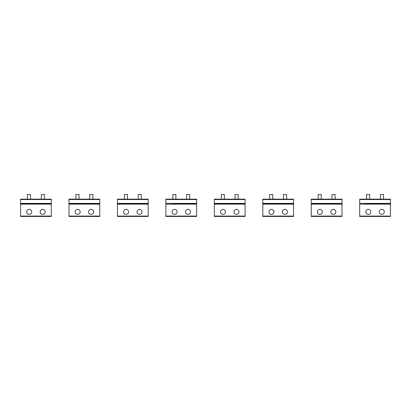 <?xml version="1.0" encoding="UTF-8"?>
<svg xmlns="http://www.w3.org/2000/svg" width="411" height="411" viewBox="0 0 411 411"><rect width="100%" height="100%" fill="white"/><g stroke="black" fill="none" stroke-linecap="round" stroke-linejoin="round"><path stroke-width="0.62" d="M30.548 199.155L30.548 194.542L27.47 194.542L27.47 199.155M27.47 203.769L30.548 203.769M44.388 199.155L44.388 194.542L41.316 194.542L41.316 199.155M41.311 203.769L45.642 203.769M78.994 199.155L78.994 194.542L75.922 194.542L75.922 199.155M75.917 203.769L78.999 203.769M127.446 199.155L127.446 194.542L124.369 194.542L124.369 199.155M123.12 203.769L127.446 203.769M175.893 199.155L175.893 194.542L172.815 194.542L172.815 199.155M172.815 203.769L175.898 203.769M92.84 199.155L92.84 194.542L89.762 194.542L89.762 199.155M89.757 203.769L92.84 203.769M141.286 199.155L141.286 194.542L138.209 194.542L138.209 199.155M136.961 203.769L141.292 203.769M189.733 199.155L189.733 194.542L186.661 194.542L186.661 199.155M186.656 203.769L189.738 203.769M224.339 199.155L224.339 194.542L221.267 194.542L221.267 199.155M221.262 203.769L224.344 203.769M238.185 199.155L238.185 194.542L235.107 194.542L235.107 199.155M235.102 203.769L238.185 203.769M272.791 199.155L272.791 194.542L269.714 194.542L269.714 199.155M269.708 203.769L272.791 203.769M321.238 199.155L321.238 194.542L318.16 194.542L318.16 199.155M318.16 203.769L322.486 203.769M369.684 199.155L369.684 194.542L366.612 194.542L366.612 199.155M366.607 203.769L369.689 203.769M286.631 199.155L286.631 194.542L283.554 194.542L283.554 199.155M283.554 203.769L286.637 203.769M335.078 199.155L335.078 194.542L332.006 194.542L332.006 199.155M332.001 203.769L336.332 203.769M383.53 199.155L383.53 194.542L380.452 194.542L380.452 199.155M380.452 203.769L383.53 203.769M40.468 210.648A2.497 2.497 0 0 1 43.859 209.651A2.497 2.497 0 0 1 44.85 213.042A2.497 2.497 0 0 1 41.46 214.039A2.497 2.497 0 0 1 40.468 210.648M40.062 203.769L31.796 203.769L40.062 203.769M51.313 216.073L51.313 199.155L20.55 199.155L20.55 216.458L51.313 216.458L51.313 216.073L20.55 216.073M51.313 203.769L20.55 203.769M27.008 210.648A2.497 2.497 0 0 1 30.399 209.651A2.497 2.497 0 0 1 31.395 213.042A2.497 2.497 0 0 1 28.005 214.039A2.497 2.497 0 0 1 27.008 210.648M88.915 210.648A2.497 2.497 0 0 1 92.305 209.651A2.497 2.497 0 0 1 93.302 213.042A2.497 2.497 0 0 1 89.911 214.039A2.497 2.497 0 0 1 88.915 210.648M88.514 203.769L80.248 203.769L88.514 203.769M99.76 216.073L99.76 199.155L68.997 199.155L68.997 216.458L99.76 216.458L99.76 216.073L68.997 216.073M99.76 203.769L68.997 203.769M75.454 210.648A2.497 2.497 0 0 1 78.85 209.651A2.497 2.497 0 0 1 79.842 213.042A2.497 2.497 0 0 1 76.451 214.039A2.497 2.497 0 0 1 75.454 210.648M137.361 210.648A2.497 2.497 0 0 1 140.752 209.651A2.497 2.497 0 0 1 141.749 213.042A2.497 2.497 0 0 1 138.358 214.039A2.497 2.497 0 0 1 137.361 210.648M148.207 216.073L148.207 199.155L117.448 199.155L117.448 216.458L148.207 216.458L148.207 216.073L117.448 216.073M148.207 203.769L117.448 203.769M123.906 210.648A2.497 2.497 0 0 1 127.297 209.651A2.497 2.497 0 0 1 128.294 213.042A2.497 2.497 0 0 1 124.898 214.039A2.497 2.497 0 0 1 123.906 210.648M185.813 210.648A2.497 2.497 0 0 1 189.204 209.651A2.497 2.497 0 0 1 190.201 213.042A2.497 2.497 0 0 1 186.805 214.039A2.497 2.497 0 0 1 185.813 210.648M196.658 216.073L196.658 199.155L165.895 199.155L165.895 216.458L196.658 216.458L196.658 216.073L165.895 216.073M196.658 203.769L171.567 203.769M185.407 203.769L177.141 203.769M172.353 210.648A2.497 2.497 0 0 1 175.744 209.651A2.497 2.497 0 0 1 176.74 213.042A2.497 2.497 0 0 1 173.35 214.039A2.497 2.497 0 0 1 172.353 210.648M234.26 210.648A2.497 2.497 0 0 1 237.65 209.651A2.497 2.497 0 0 1 238.647 213.042A2.497 2.497 0 0 1 235.256 214.039A2.497 2.497 0 0 1 234.26 210.648M245.105 216.073L245.105 199.155L214.342 199.155L214.342 216.458L245.105 216.458L245.105 216.073L214.342 216.073M245.105 203.769L214.342 203.769M220.799 210.648A2.497 2.497 0 0 1 224.195 209.651A2.497 2.497 0 0 1 225.187 213.042A2.497 2.497 0 0 1 221.796 214.039A2.497 2.497 0 0 1 220.799 210.648M282.706 210.648A2.497 2.497 0 0 1 286.102 209.651A2.497 2.497 0 0 1 287.094 213.042A2.497 2.497 0 0 1 283.703 214.039A2.497 2.497 0 0 1 282.706 210.648M293.552 216.073L293.552 199.155L262.793 199.155L262.793 216.458L293.552 216.458L293.552 216.073L262.793 216.073M293.552 203.769L262.793 203.769M269.251 210.648A2.497 2.497 0 0 1 272.642 209.651A2.497 2.497 0 0 1 273.639 213.042A2.497 2.497 0 0 1 270.248 214.039A2.497 2.497 0 0 1 269.251 210.648M331.158 210.648A2.497 2.497 0 0 1 334.549 209.651A2.497 2.497 0 0 1 335.546 213.042A2.497 2.497 0 0 1 332.15 214.039A2.497 2.497 0 0 1 331.158 210.648M342.003 216.073L342.003 199.155L311.24 199.155L311.24 216.458L342.003 216.458L342.003 216.073L311.24 216.073M342.003 203.769L311.24 203.769M317.698 210.648A2.497 2.497 0 0 1 321.089 209.651A2.497 2.497 0 0 1 322.085 213.042A2.497 2.497 0 0 1 318.695 214.039A2.497 2.497 0 0 1 317.698 210.648M379.605 210.648A2.497 2.497 0 0 1 382.995 209.651A2.497 2.497 0 0 1 383.992 213.042A2.497 2.497 0 0 1 380.601 214.039A2.497 2.497 0 0 1 379.605 210.648M379.204 203.769L370.938 203.769L379.204 203.769M390.45 216.073L390.45 199.155L359.687 199.155L359.687 216.458L390.45 216.458L390.45 216.073L359.687 216.073M365.358 203.769L390.45 203.769M366.15 210.648A2.497 2.497 0 0 1 369.54 209.651A2.497 2.497 0 0 1 370.532 213.042A2.497 2.497 0 0 1 367.141 214.039A2.497 2.497 0 0 1 366.15 210.648M51.313 204.154L20.55 204.154M51.313 199.541L20.55 199.541M51.313 203.383L20.55 203.383M99.76 204.154L68.997 204.154M99.76 199.541L68.997 199.541M99.76 203.383L68.997 203.383M148.207 204.154L117.448 204.154M148.207 199.541L117.448 199.541M148.207 203.383L117.448 203.383M196.658 204.154L165.895 204.154M196.658 199.541L165.895 199.541M196.658 203.383L165.895 203.383M245.105 204.154L214.342 204.154M245.105 199.541L214.342 199.541M245.105 203.383L214.342 203.383M293.552 204.154L262.793 204.154M293.552 199.541L262.793 199.541M293.552 203.383L262.793 203.383M342.003 204.154L311.24 204.154M342.003 199.541L311.24 199.541M342.003 203.383L311.24 203.383M390.45 204.154L359.687 204.154M390.45 199.541L359.687 199.541M390.45 203.383L359.687 203.383"/></g></svg>
